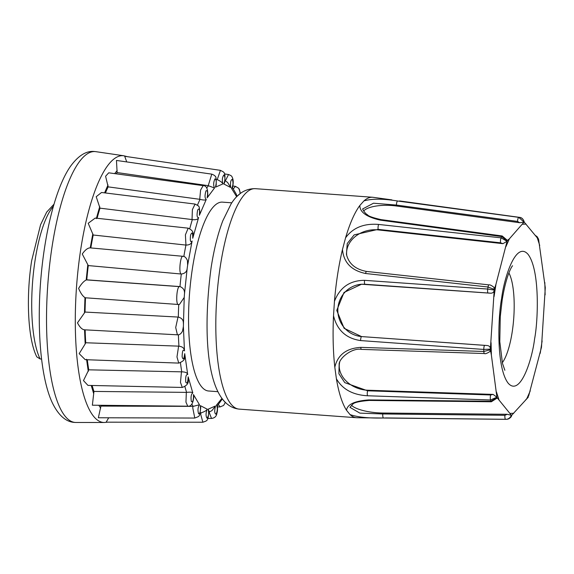 <?xml version="1.0" encoding="UTF-8"?>
<svg xmlns="http://www.w3.org/2000/svg" width="574" height="574" viewBox="0 0 574 574"><rect width="100%" height="100%" fill="white"/><g stroke="black" fill="none" stroke-linecap="round" stroke-linejoin="round"><path stroke-width="0.86" d="M528.719 395.723L541.476 347.284L545.286 287.682L538.613 239.48L524.22 222.109C523.373 219.211 521.752 217.618 519.37 217.338L399.612 200.943A3.107 0.904 -82.2 0 1 399.612 200.943L519.405 217.338C521.752 217.46 523.416 219.132 524.385 222.368M183.364 323.499C183.529 320.17 181.85 318.032 178.32 317.085A117.261 32.323 -85.8 0 1 178.478 310.814A117.261 32.323 -85.8 0 1 178.736 304.507L179.468 304.442L184.225 297.44L183.379 326.563L182.489 331.227M192.103 241.001C191.644 243.713 189.592 245.069 185.947 245.062L185.402 234.838L188.186 228.172C191.967 229.88 193.56 232.004 192.972 234.544L192.735 238.267C192.814 232.527 192.096 231.466 190.575 235.089C189.937 240.865 190.446 242.831 192.103 241.001L187.641 265.202L187.44 260.603C186.241 257.726 184.735 256.291 182.919 256.298L90.226 247.882C87.815 247.846 85.153 249.891 82.254 254.024L88.281 265.575A123.927 34.16 94.2 0 0 86.774 279.832L86.186 279.99C83.732 281.224 81.207 284.022 78.609 288.406C80.582 293.084 82.699 296.148 84.959 297.597L85.526 297.784A123.927 34.16 94.2 0 0 85.052 312.062L77.476 322.839C79.786 327.295 82.139 329.605 84.536 329.792L85.174 343.934L79.176 353.663L85.232 359.676L178.751 363.098C183.099 361.477 185 359.546 184.455 357.293L184.72 353.641L187.698 374.578C187.375 372.806 185.395 371.902 181.764 371.852A117.261 32.323 -85.8 0 1 180.458 362.84M188.186 228.165L95.205 218.084L88.202 223.293L93.218 235.01A123.927 34.16 94.2 0 0 90.828 247.925M101.526 192.491L96.202 196.71L99.998 208.161A123.927 34.16 94.2 0 0 97.099 218.285M203.124 185.632L108.723 172.817L105.594 176.261L108.149 186.866A123.927 34.16 94.2 0 0 105.429 192.972M236.696 196.724L231.501 188.372C233.13 185.811 233.41 182.783 232.348 179.282C230.698 179.899 230.152 182.647 230.712 187.533L223.745 183.945C225.23 180.107 225.288 177.108 223.932 174.941C222.282 177.043 221.923 180.035 222.87 183.924L215.429 187.189C216.663 182.338 216.498 179.576 214.941 178.887C213.399 182.324 213.263 185.359 214.525 187.985L208.226 185.667L211.777 174.137L116.45 160.44L117.132 172.566A123.927 34.16 94.2 0 0 116.077 173.814M222.87 183.924C222.461 182.647 220.581 181.205 217.23 179.597L220.438 170.342L124.716 156.286L126.531 161.351M54.028 204.179L46.695 212.086L40.575 224.728L31.656 260.704C25.916 297.023 27.839 339.442 36.822 356.892L40.13 358.958L41.579 359.059M346.524 410.274C347.277 404.383 354.703 400.932 368.795 399.92L490.906 401.219A3.107 0.804 -89.4 0 0 491.351 401.771L497.192 398.026L497.048 397.617L511.456 415.339C509.992 418.073 508.047 419.4 505.629 419.329L356.971 417.736A110.517 30.465 -85.8 0 1 356.447 417.714A110.517 30.465 -85.8 0 1 350.032 414.593L346.524 410.274A110.517 30.465 -85.8 0 1 336.4 378.768L334.814 367.209A110.517 30.465 -85.8 0 1 333.516 315.722L334.448 301.336A110.517 30.465 -85.8 0 1 337.627 274.415A110.517 30.465 -85.8 0 1 342.47 249.532L345.577 237.808C352.931 227.706 363.945 223.243 378.61 224.434L501.052 237.837L507.072 241.295L495.986 284.144L494.314 289.425L493.949 287.344C491.617 285.457 489.945 284.639 488.933 284.876L488.933 284.876A3.107 0.696 -83.7 0 0 488.022 287.014L365.609 273.504C351.417 270.541 343.704 262.548 342.47 249.532M231.81 202.823L222.411 202.134A94.688 26.095 94.2 0 0 192.448 268.23A94.688 26.095 94.2 0 0 208.563 390.994L217.962 391.683M93.218 235.01L185.639 245.041M85.404 297.784L178.428 304.493C175.666 305.418 176.548 287.466 179.296 286.613L86.351 279.897M179.669 286.548L179.978 286.584A117.261 32.323 -85.8 0 1 181.305 274.028L88.281 265.575M84.335 329.806L177.402 334.807L175.701 327.503L178.012 317.056L85.052 312.062M85.146 329.849A123.927 34.16 94.2 0 0 85.734 342.757L85.174 343.934M178.751 363.098L176.979 356.942L178.622 346.144L85.734 342.757M178.622 346.144L178.93 346.165A117.261 32.323 -85.8 0 1 178.406 334.757M87.305 359.755A123.927 34.16 94.2 0 0 88.769 369.828L83.474 380.584L87.944 385.391L182.281 387.443C186.83 385.706 188.803 383.21 188.2 379.959L188.164 376.831L192.814 392.953C192.326 392.171 190.267 391.985 186.636 392.386A117.261 32.323 -85.8 0 1 184.936 386.704M182.281 387.443L180.473 382.384L181.456 371.837L88.769 369.828M92.149 385.484A123.927 34.16 94.2 0 0 93.949 391.432L92.364 405.201L187.748 406.191C191.07 406.614 193.072 403.601 193.747 397.151L193.46 394.553L199.472 404.756L193.208 406.37A117.261 32.323 -85.8 0 1 191.766 404.125M187.748 406.191L185.962 402.166L186.328 392.372L93.949 391.432M100.357 405.287A123.927 34.16 94.2 0 0 100.916 406.091L98.369 417.757L194.773 418.051C200.075 415.82 199.329 417.556 200.764 407.597L200.261 405.596L207.228 409.19C206.633 410.496 204.566 411.716 201.036 412.849A117.261 32.323 -85.8 0 1 200.247 412.57M194.773 418.051L192.756 407.841L192.9 406.363L100.916 406.091M108.694 417.786L106.168 422.177L202.88 422.227L200.692 414.363L201.036 412.849M207.817 418.424L211.519 418.432L209.352 412.835L209.28 411.386M117.132 172.566L208.226 185.667M214.525 187.985L207.121 197.887C208.018 192.355 207.644 190.016 205.98 190.855C204.66 195.397 204.746 198.267 206.253 199.451C205.657 200.269 203.591 200.24 200.039 199.343L108.149 186.866M206.253 199.451L199.379 215.307C199.888 209.474 199.314 207.716 197.671 210.027C196.652 215.365 196.961 217.869 198.604 217.532C198.037 219.361 195.949 220.043 192.34 219.591L99.998 208.161M183.149 256.377C180.645 254.354 178.478 272.054 180.997 274.006M218.429 404.577L220.093 406.923L217.46 406.901M232.929 186.019L235.491 186.371L238.727 188.322L239.487 189.685L240.19 193.589L240.047 191.874L238.734 188.329L235.483 186.378L233.331 188.832M224.506 173.929L228.531 174.518L225.331 180.918M207.121 197.887L207.766 195.275C207.924 188.738 206.375 185.524 203.131 185.639L200.591 190.087L199.73 199.307M101.526 192.484L195.081 204.064L192.39 209.603L192.032 219.562M507.244 240.901L501.619 236.56L380.497 220.172A3.107 0.789 -82.3 0 1 381.043 219.62C372.791 217.74 368.257 216.111 367.432 214.733C365.129 213.801 361.835 208.219 362.876 208.836L373.509 203.21L396.383 205.069L396.347 205.994L519.7 222.726L524.033 222.116L509.353 238.863L507.43 240.427M334.448 301.336C339.851 287.409 349.882 280.413 364.555 280.334L487.706 289.059A3.107 0.667 -85.9 0 0 488.065 293.041A3.107 0.667 -85.9 0 1 488.065 293.041L490.569 293.185C492.729 293.249 493.941 292.202 494.221 290.057L490.375 349.136C490.39 346.976 489.321 345.77 487.161 345.519L361.534 336.579L344.106 328.292L336.751 310.383L344.034 292.439L361.541 284.238L488.051 293.034M491.373 355.012L496.919 397.23L493.123 394.41L367.826 390.227L367.625 390.808L344.78 382.643L338.911 373.789L339.162 363.529C340.404 356.798 353.125 347.607 361.398 349.379L361.398 349.379A3.107 0.703 91.9 0 1 360.802 347.363L483.832 351.467L490.39 349.767L491.373 355.012L491.064 342.642M385.484 417.929L506.225 419.307C508.629 419.379 510.43 418.059 511.642 415.332L528.159 397.316M351.46 405.273A26.232 7.519 -174.8 0 0 382.872 413.029L382.786 413.962L359.869 413.122L349.953 407.339L352.623 404.397C353.584 402.604 359.123 401.283 369.233 400.437L369.233 400.437A3.107 0.804 90.6 0 1 368.795 399.92M511.456 415.339L507.237 414.292L382.872 413.029M490.375 349.136L483.782 349.437A101.246 27.904 -85.8 0 0 483.832 351.467A3.107 0.703 -88.1 0 0 484.427 353.541L484.427 353.541C485.166 354.072 486.982 353.419 489.873 351.589L490.39 349.767M339.686 362.165A26.232 20.37 -161.4 0 0 367.826 390.227M187.641 265.202L187.203 268.252C186.909 271.667 184.943 273.59 181.305 274.028M187.203 268.252L184.448 294.268C184.907 290.487 183.415 287.918 179.978 286.584L86.717 279.825M184.448 294.268L184.225 297.44M183.379 326.563L184.476 350.886C184.376 348.246 182.525 346.674 178.93 346.165M184.476 350.886C183.07 348.985 182.295 350.929 182.13 356.712C183.142 360.386 184.003 359.367 184.72 353.641M187.698 374.578C186.112 374.169 185.452 376.652 185.732 382.026C187.045 384.401 187.856 382.664 188.164 376.831M192.814 392.953C191.149 394.065 190.661 396.921 191.357 401.513C192.893 402.424 193.596 400.1 193.46 394.553M199.472 404.756C197.843 407.318 197.564 410.345 198.626 413.847C200.276 413.23 200.821 410.482 200.261 405.596M207.228 409.19C205.743 413.022 205.686 416.021 207.042 418.188C208.692 416.093 209.051 413.093 208.104 409.205L208.793 410.496C208.24 421.323 207.379 420.584 202.88 422.227M208.104 409.205L215.544 405.94L211.95 410.611L208.871 412.225M215.544 405.94C214.31 410.79 214.475 413.56 216.039 414.241C217.575 410.805 217.711 407.77 216.448 405.144L217.288 405.545C217.725 408.444 217.582 411.077 216.864 413.438C216.427 416.372 214.647 418.037 211.526 418.432M222.325 398.987L217.065 406.162M223.336 400.279L225.044 402.18M237.012 196.401L236.223 194.055L232.212 187.203M240.004 193.732L237.392 196.028M231.501 188.372L232.391 187.992C233.625 183.013 233.467 179.26 231.925 176.727C231.953 176.168 230.827 175.429 228.531 174.518M230.712 187.533L227.526 182.324L224.958 180.717M223.745 183.945L224.613 182.675C225.589 171.691 224.491 172.58 220.438 170.342M215.429 187.189L216.211 185.194C216.269 178.93 216.025 176.153 215.472 176.857C215.437 176.01 214.202 175.106 211.777 174.137M199.379 215.307L199.852 212.15C198.884 205.427 200.104 206.855 195.074 204.064M490.569 293.185L364.921 284.252A3.107 0.667 94.1 0 0 364.942 284.252M361.541 284.238L361.713 284.223A26.232 25.615 -93.7 0 0 337.835 310.333A26.232 25.615 -93.7 0 0 361.749 336.565M365.609 273.504A3.107 0.703 -83.7 0 1 366.506 271.43C355.342 269.328 348.648 263.609 346.423 254.275L347.256 243.498L354.158 234.881L378.137 229.363L378.259 229.923L502.932 243.67L507.072 241.295M378.259 229.923A26.232 21.245 -12.3 0 0 346.753 255.566M396.347 205.994A26.232 8.94 2.3 0 0 363.651 211.038M505.672 419.329L506.699 419.293C509.676 418.676 511.398 417.262 511.843 415.059M350.032 414.593C357.717 417.219 368.874 418.353 383.497 417.994L505.629 419.329A3.107 0.804 -89.4 0 1 504.905 415.296L507.237 414.292M504.905 415.296L382.786 413.962A3.107 0.804 -89.4 0 0 383.497 417.994M493.123 394.41L490.655 394.977L367.625 390.808A3.107 0.703 -88.1 0 0 367.46 395.766C352.78 394.934 342.427 389.265 336.4 378.768M496.919 397.23L490.505 399.97L367.46 395.766M490.655 394.977A3.107 0.703 -88.1 0 0 490.505 399.97A101.246 27.904 -85.8 0 0 490.906 401.219L497.048 397.617M333.516 315.722C337.074 330.186 346.115 338.473 360.63 340.576L483.782 349.437A3.107 0.667 -85.9 0 1 484.678 345.369L487.161 345.519M484.678 345.369L361.534 336.579A3.107 0.667 -85.9 0 0 360.63 340.576M494.314 289.425L488.022 287.014A101.246 27.904 -85.8 0 0 487.706 289.059L494.221 290.057M378.61 224.434A3.107 0.703 96.3 0 0 378.137 229.363L500.557 242.809L502.932 243.67M380.497 220.172C366.671 217.08 359.79 212.186 359.848 205.478L363.938 200.9C371.938 198.582 383.159 198.618 397.61 201.008A3.107 0.789 97.7 0 0 396.383 205.069L517.526 221.421L519.7 222.726M397.61 201.008L518.774 217.359L524.033 222.116M334.814 367.209C337.691 354.897 346.352 348.282 360.802 347.363M345.577 237.808A110.517 30.465 -85.8 0 1 359.848 205.478M363.938 200.9A110.517 30.465 -85.8 0 1 372.605 197.262A110.517 30.465 -85.8 0 1 373.122 197.32L391.877 199.881M239.179 409.119C206.209 405.782 202.278 333.551 211.117 267.635C213.937 249.489 217.84 233.855 222.827 220.732L231.1 203.892C237.485 193.582 245.564 188.509 255.337 188.674A110.517 30.465 94.2 0 0 220.366 265.819A110.517 30.465 94.2 0 0 239.179 409.119L356.447 417.714M542.136 340.899L540.206 353.34M534.566 338.997C538.139 320.974 540.12 270.211 528.066 254.347C515.739 240.233 503.879 278.842 501.626 298.494C498.053 316.518 496.072 367.274 508.126 383.145C520.453 397.258 532.313 358.65 534.566 338.997M508.894 272.944A49.048 13.518 -85.8 0 1 512.173 332.116A49.048 13.518 -85.8 0 1 502.315 362.711M127.392 156.68L123.841 155.776A133.742 36.865 94.2 0 0 80.783 249.051A133.742 36.865 94.2 0 0 75.538 305.655A133.742 36.865 94.2 0 0 104.289 422.493L75.983 422.478A135.801 37.432 94.2 0 1 46.781 303.847A135.801 37.432 94.2 0 1 52.112 246.375A135.801 37.432 94.2 0 1 95.829 151.658L94.459 151.507C86.437 150.625 78.516 155.461 70.717 166.022C53.597 189.965 41.256 246.798 39.477 302.34C38.063 349.968 43.854 386.84 53.375 404.892C59.359 416.157 66.441 421.998 74.606 422.421L75.983 422.478M84.457 312.751L84.959 297.597M86.186 279.99L87.786 264.865M90.226 247.882L92.823 233.812M96.317 218.615L99.733 206.554M104.561 192.864L108.034 184.964M114.664 173.628L117.175 170.5M53.396 206.339A82.893 22.845 94.2 0 0 35.122 260.022A82.893 22.845 94.2 0 0 40.13 358.958M183.838 256.478A117.261 32.323 -85.8 0 1 185.947 245.062M88.281 371.414L86.552 359.245M93.569 393.319L91.244 385.463M100.665 408.15L98.807 405.266M216.341 179.863A117.261 32.323 -85.8 0 1 217.23 179.597M206.669 188.028A117.261 32.323 -85.8 0 1 208.534 185.703M197.492 205.097A117.261 32.323 -85.8 0 1 200.039 199.343M189.757 228.631A117.261 32.323 -85.8 0 1 192.34 219.591M544.819 282.48L545.128 294.849M537.293 237.916L539.725 245.478M522.44 224.219L526.064 224.097M505.924 246.633L509.353 238.863M494.056 296.593L495.986 284.144M498.899 399.576L496.467 392.006M513.752 413.266L510.128 413.388M530.268 390.851L526.839 398.621M216.448 405.144L221.916 398.428M198.604 217.532L192.735 238.267M500.557 242.809A3.107 0.696 -83.7 0 1 501.052 237.837A101.246 27.904 -85.8 0 1 501.619 236.56A3.107 0.789 -82.3 0 1 502.185 235.971L507.438 240.42M517.526 221.421A3.107 0.789 -82.3 0 1 518.774 217.359A101.246 27.904 -85.8 0 1 519.37 217.338A3.107 0.904 -82.2 0 1 519.405 217.338M364.555 280.334A3.107 0.667 94.1 0 0 364.921 284.252L361.62 284.23M504.862 370.266L502.458 363.328L499.789 341.652L500.277 316.597L502.178 300.03C506.785 271.631 513.099 264.915 512.517 265.841M123.841 155.776L95.829 151.658M104.289 422.493L107.596 422.177M178.306 304.5L179.468 304.435M177.402 334.807C179.389 335.087 181.126 333.803 182.604 330.947M220.093 406.923L223.623 405.438L225.317 402.453M525.554 400.064L528.432 396.699M535.183 235.318L537.092 236.639L538.419 238.877M538.613 239.487L538.814 240.657M491.351 401.771L369.233 400.437M484.427 353.541L361.398 349.379M366.506 271.43L488.933 284.876M381.043 219.62L502.185 235.971M372.605 197.262L255.337 188.674"/></g></svg>
